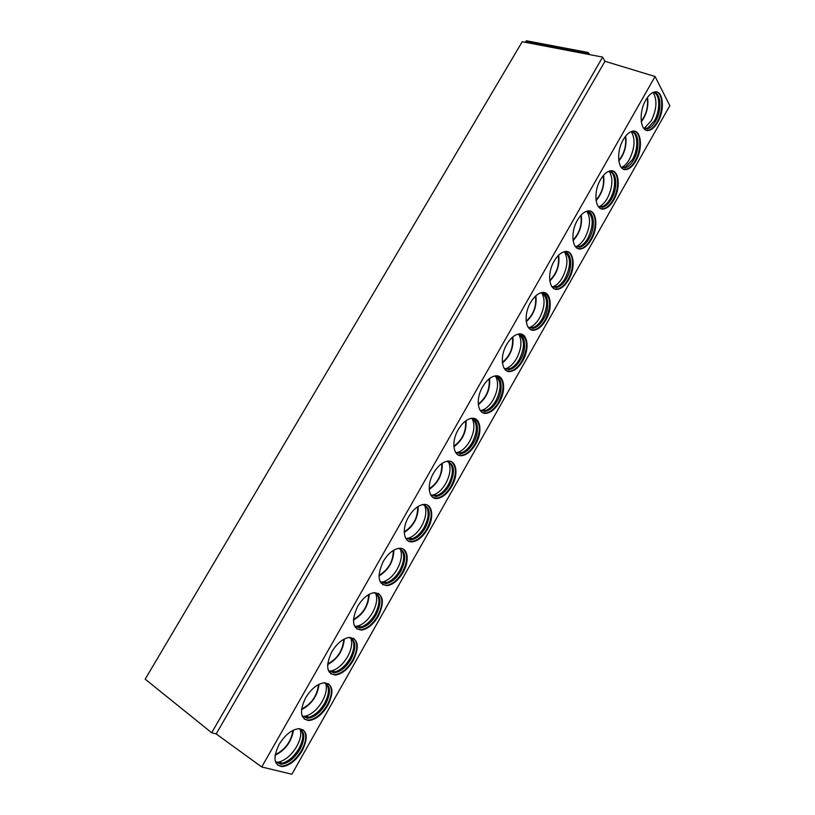 <?xml version="1.0" encoding="UTF-8"?>
<svg xmlns="http://www.w3.org/2000/svg" width="815" height="815" viewBox="0 0 815 815"><rect width="100%" height="100%" fill="white"/><g stroke="black" fill="none" stroke-linecap="round" stroke-linejoin="round"><path stroke-width="1.22" d="M655.087 76.498L261.727 766.976L291.872 774.25L669.808 105.644L655.087 76.498L604.985 61.298L602.672 57.111L522.221 41.728L145.192 679.18L211.676 732.736L602.672 57.111M587.493 54.208L588.267 52.537L589.714 54.636M525.573 42.37L526.572 40.811M261.727 766.976L216.179 733.928L604.985 61.298M216.179 733.928L211.676 732.736M279.097 744.431C272.821 757.614 273.82 765.01 282.082 766.63C289.457 765.815 296.171 760.527 302.202 750.747C308.478 737.606 307.418 730.23 299.003 728.641C291.79 729.466 285.158 734.723 279.097 744.431M305.615 697.834C299.248 711.403 300.328 718.973 308.854 720.552C315.853 719.706 322.18 714.653 327.844 705.403C334.221 691.894 333.07 684.345 324.401 682.787C317.565 683.642 311.31 688.655 305.615 697.834M331.817 651.796C325.358 665.743 326.52 673.485 335.291 675.044C341.903 674.158 347.873 669.349 353.19 660.598C359.66 646.713 358.437 638.991 349.523 637.452C343.054 638.339 337.155 643.127 331.817 651.796M357.704 606.309C351.173 620.623 352.386 628.548 361.371 630.087C367.616 629.18 373.239 624.585 378.252 616.303C384.792 602.051 383.498 594.166 374.38 592.627C368.278 593.554 362.716 598.108 357.704 606.309M383.284 561.362C376.673 576.042 377.946 584.151 387.105 585.669C393.003 584.742 398.301 580.361 403.018 572.527C410.006 560.689 407.907 547.069 398.993 548.312C393.238 549.259 388.001 553.609 383.284 561.362M408.56 516.944C401.337 529.098 403.741 543.167 412.512 541.792C418.064 540.844 423.056 536.667 427.488 529.251C434.589 517.27 432.388 503.059 423.352 504.505C417.932 505.463 413.001 509.609 408.56 516.944M433.549 473.046C426.225 485.343 428.731 500.013 437.584 498.434C442.81 497.476 447.506 493.493 451.693 486.463C458.886 474.35 456.594 459.538 447.476 461.178C442.362 462.146 437.726 466.109 433.549 473.046M458.234 429.668C450.817 442.097 453.415 457.368 462.329 455.595C467.24 454.638 471.671 450.827 475.624 444.165C482.898 431.94 480.534 416.506 471.345 418.339C466.547 419.307 462.176 423.087 458.234 429.668M482.643 386.779C475.145 399.33 477.794 415.212 486.759 413.256C491.374 412.298 495.551 408.661 499.279 402.345C506.635 390.008 504.22 373.953 494.99 375.97C490.477 376.938 486.351 380.544 482.643 386.779M506.767 344.399C499.188 357.052 501.887 373.555 510.862 371.416C515.202 370.458 519.135 366.984 522.67 360.994C530.096 348.565 527.651 331.878 518.401 334.069C514.153 335.036 510.272 338.48 506.767 344.399M530.606 302.487C522.965 315.242 525.685 332.377 534.671 330.065C538.746 329.117 542.454 325.796 545.795 320.101C553.283 307.601 550.838 290.272 541.578 292.626C537.584 293.594 533.927 296.874 530.606 302.487M554.18 261.065C546.488 273.891 549.208 291.668 558.163 289.193C562.004 288.255 565.508 285.077 568.666 279.667C576.215 267.096 573.77 249.125 564.54 251.641C560.781 252.589 557.328 255.737 554.18 261.065M577.489 220.111C569.746 233.008 572.446 251.417 581.37 248.789C584.976 247.862 588.287 244.826 591.293 239.671C598.882 227.049 596.468 208.426 587.269 211.095C583.734 212.032 580.474 215.038 577.489 220.111M600.533 179.616C592.75 192.564 595.408 211.625 604.292 208.844C607.684 207.937 610.812 205.023 613.664 200.123C621.295 187.46 618.931 168.185 609.773 170.987C606.452 171.914 603.365 174.787 600.533 179.616M623.322 139.579C615.498 152.568 618.096 172.271 626.929 169.357C630.127 168.461 633.082 165.679 635.792 161.003C643.453 148.299 641.161 128.373 632.053 131.317C628.925 132.224 626.012 134.974 623.322 139.579M645.857 99.98C638.002 113.01 640.519 133.365 649.29 130.308C652.295 129.432 655.097 126.763 657.674 122.301C665.366 109.587 663.155 89.008 654.119 92.075C651.175 92.961 648.414 95.6 645.857 99.98M277.507 765.02L281.542 766.202C288.918 765.397 295.621 760.11 301.652 750.33C306.572 740.896 307.041 734.03 303.078 729.731M298.616 728.661C305.024 731.31 305.482 738.207 299.971 749.352C294.276 758.561 287.96 763.543 281.002 764.297L275.867 761.903L276.041 763.125M275.226 760.874L275.867 761.903M276.438 762.555L279.983 763.492L282.326 763.207C288.673 761.322 294.205 756.442 298.952 748.577C303.475 739.928 303.995 733.531 300.511 729.374M300.175 729.191C301.56 733.928 300.399 739.714 296.68 746.53C291.668 754.843 285.8 759.998 279.076 761.984L276.173 762.269M304.24 719.075L308.304 720.144C315.303 719.299 321.63 714.256 327.294 705.016C332.337 695.246 332.734 688.166 328.496 683.765M323.973 682.807C330.696 685.435 331.236 692.516 325.613 704.038C320.275 712.748 314.305 717.495 307.713 718.29L302.559 716.1L302.772 717.332M301.815 715.01L302.559 716.1M303.109 716.68L306.685 717.526L308.977 717.21C314.936 715.356 320.142 710.721 324.584 703.304C329.24 694.339 329.688 687.728 325.939 683.479M325.623 683.316C327.243 688.247 326.112 694.278 322.251 701.409C317.555 709.254 312.043 714.144 305.727 716.09L302.854 716.426M330.666 673.689L334.731 674.657C341.342 673.781 347.312 668.972 352.64 660.221C357.805 650.105 358.131 642.811 353.608 638.318M349.054 637.493C356.063 640.091 356.695 647.355 350.97 659.254C345.947 667.495 340.313 672.029 334.079 672.844L328.934 670.857L329.189 672.1M328.109 669.716L328.934 670.857M328.435 670.664L328.985 671.081M329.474 671.377L333.04 672.13L335.281 671.764C340.874 669.961 345.754 665.56 349.92 658.561C354.698 649.27 355.075 642.454 351.071 638.114M350.766 637.972C352.62 643.076 351.54 649.351 347.526 656.809C343.115 664.205 337.95 668.85 332.021 670.755L329.219 671.142M356.766 628.864L360.801 629.72C367.045 628.813 372.679 624.229 377.681 615.946C382.979 605.484 383.233 597.966 378.425 593.391M373.851 592.688C381.135 595.266 381.858 602.703 376.021 614.989C371.304 622.782 365.996 627.112 360.108 627.957L355.004 626.154L355.299 627.397M354.087 625.003L355.004 626.154M354.454 625.94L355.055 626.358M355.513 626.613L361.239 626.888C366.465 625.125 371.049 620.938 374.961 614.327C379.861 604.71 380.177 597.69 375.898 593.259M375.613 593.126C377.691 598.414 376.662 604.944 372.506 612.717C368.37 619.706 363.521 624.127 357.968 625.981L355.269 626.409M382.571 584.589L386.534 585.323C392.423 584.396 397.73 580.025 402.437 572.191C407.867 561.362 408.04 553.619 402.967 548.974M398.382 548.393C405.921 550.95 406.726 558.56 400.786 571.234C396.345 578.619 391.343 582.735 385.79 583.601L380.758 581.991L381.104 583.224M379.78 580.84L380.758 581.991M380.177 581.757L380.809 582.175M381.257 582.399L386.84 582.552C391.74 580.83 396.029 576.847 399.717 570.612C404.739 560.659 404.984 553.416 400.45 548.903M400.165 548.79C402.488 554.261 401.5 561.036 397.211 569.135C393.309 575.736 388.765 579.934 383.57 581.747L381.012 582.205M408.06 540.834L411.932 541.466C417.484 540.528 422.476 536.351 426.917 528.935C432.459 517.739 432.561 509.772 427.223 505.045M422.659 504.607C430.432 507.144 431.298 514.927 425.267 527.988C421.09 534.966 416.384 538.909 411.147 539.785L406.206 538.338L406.593 539.561M405.177 537.217L406.206 538.338M405.595 538.114L406.257 538.511M406.685 538.715L412.115 538.746C416.699 537.075 420.723 533.285 424.187 527.397C429.322 517.097 429.505 509.65 424.727 505.055M424.432 504.943C426.989 510.598 426.051 517.627 421.62 526.062C417.952 532.287 413.694 536.28 408.824 538.053L406.43 538.532M433.244 497.608L437.003 498.128C442.219 497.181 446.926 493.187 451.103 486.168C456.767 474.595 456.808 466.414 451.225 461.616M446.681 461.321C454.658 463.827 455.585 471.793 449.473 485.231C445.53 491.842 441.098 495.602 436.168 496.488L431.349 495.204L431.767 496.416M430.289 494.124L431.349 495.204M431.818 495.551L437.044 495.469C441.333 493.839 445.112 490.243 448.382 484.67C453.629 474.024 453.741 466.363 448.729 461.697M448.423 461.596C451.215 467.423 450.318 474.707 445.754 483.468C442.301 489.357 438.297 493.156 433.753 494.868L431.318 495.184M458.122 454.892L461.738 455.31C466.649 454.352 471.08 450.542 475.023 443.89C480.809 431.94 480.779 423.535 474.951 418.676M470.469 418.513C478.344 418.115 479.872 432.031 473.403 442.953C469.685 449.218 465.508 452.804 460.872 453.711L456.176 452.58L456.634 453.761M455.106 451.551L456.176 452.58M455.565 452.376L456.237 452.733M456.634 452.896L461.657 452.702C465.671 451.123 469.216 447.7 472.293 442.433C477.651 431.441 477.712 423.566 472.476 418.829M472.15 418.727C475.155 424.727 474.31 432.276 469.613 441.353C466.363 446.926 462.604 450.542 458.346 452.213L456.349 452.702M482.694 412.675L486.158 412.991C490.773 412.033 494.95 408.397 498.678 402.08C504.567 389.764 504.485 381.135 498.434 376.214M494.012 376.194C502.009 375.562 503.639 390.1 497.058 401.153C493.544 407.103 489.611 410.526 485.251 411.422L480.707 410.434L481.196 411.585M479.648 409.487L480.707 410.434M480.106 410.271L480.769 410.587M481.156 410.729L485.954 410.444C489.703 408.916 493.034 405.656 495.938 400.674C501.398 389.326 501.408 381.247 495.958 376.438M495.612 376.347C498.831 382.52 498.036 390.314 493.207 399.717C490.141 404.994 486.606 408.437 482.633 410.047L480.85 410.536M506.971 370.937L510.261 371.171C514.601 370.214 518.534 366.74 522.058 360.75C528.049 348.056 527.926 339.213 521.671 334.231M517.342 334.333C525.42 333.488 527.122 348.637 520.459 359.822C517.128 365.466 513.419 368.747 509.324 369.633L504.923 368.777L505.443 369.898M503.894 367.901L504.923 368.777M504.353 368.645L504.994 368.92M505.382 369.052L509.935 368.686C513.45 367.208 516.578 364.101 519.328 359.374C524.88 347.679 524.84 339.397 519.206 334.517M518.829 334.435C522.242 340.782 521.478 348.82 516.547 358.549C513.633 363.541 510.322 366.821 506.594 368.39L505.045 368.849M530.942 329.688L534.059 329.831C538.134 328.893 541.853 325.572 545.184 319.877C551.276 306.807 551.103 297.75 544.675 292.717M540.437 292.942C548.587 291.872 550.339 307.652 543.585 318.96C540.437 324.319 536.942 327.447 533.091 328.333L528.854 327.589L529.393 328.679M527.865 326.805L528.854 327.589M528.324 327.498L528.925 327.742M529.302 327.844L533.611 327.416C536.902 325.98 539.846 323.025 542.444 318.543C548.098 306.501 548.016 298.015 542.22 293.074M541.792 292.993C545.388 299.512 544.664 307.785 539.611 317.83C536.861 322.577 533.743 325.694 530.259 327.212L528.935 327.64M554.618 288.897L557.552 288.979C561.392 288.041 564.887 284.873 568.055 279.453C574.249 268.97 574.025 253.801 567.444 251.662M563.308 252.008C571.498 250.735 573.291 267.137 566.466 278.547C563.481 283.64 560.18 286.625 556.564 287.512L552.489 286.87L553.039 287.929M551.561 286.177L552.489 286.87M552 286.819L552.56 287.023M552.937 287.114L556.991 286.615C560.078 285.24 562.849 282.418 565.315 278.16C571.05 265.782 570.948 257.092 564.989 252.079M564.53 252.008C568.289 258.701 567.586 267.218 562.432 277.569C559.823 282.072 556.889 285.046 553.619 286.513L552.336 286.941M578.008 248.575L580.749 248.585C584.365 247.668 587.666 244.632 590.671 239.478C596.957 228.862 596.692 213.031 589.989 211.054M585.954 211.513C594.176 210.046 595.979 227.09 589.092 238.571C586.26 243.42 583.143 246.283 579.74 247.149L575.828 246.609L576.694 246.283C579.76 244.867 582.531 242.024 584.997 237.746C590.345 226.825 590.946 217.992 586.81 211.217M574.962 245.998L576.399 247.628M575.39 246.588L575.91 246.751M576.276 246.843L580.086 246.293C582.98 244.958 585.588 242.269 587.931 238.214C593.748 225.521 593.615 216.627 587.534 211.543M601.103 208.701L603.66 208.66C607.063 207.754 610.18 204.85 613.033 199.95C619.41 189.202 619.125 172.699 612.309 170.905M608.398 171.466C616.619 169.815 618.412 187.481 611.464 199.043C608.774 203.658 605.83 206.399 602.631 207.255L598.882 206.796L599.463 207.774M598.098 206.276L598.882 206.796M599.331 207.02L602.896 206.429C605.606 205.136 608.072 202.568 610.292 198.717C616.191 188.774 616.048 173.524 609.865 171.456M609.304 171.415C613.318 178.444 612.656 187.43 607.318 198.361C604.975 202.426 602.356 205.146 599.483 206.511L602.896 206.429M623.913 169.275L626.297 169.194C629.496 168.297 632.45 165.516 635.16 160.84C641.619 149.991 641.313 132.814 634.416 131.184M630.627 131.847C638.828 130.023 640.59 148.33 633.591 159.944C631.044 164.345 628.253 166.963 625.237 167.809L621.651 167.421L622.232 168.348M620.959 166.983L621.651 167.421M622.11 167.635L625.431 167.014L632.42 159.648C638.389 149.603 638.237 133.731 631.971 131.806M631.35 131.786C635.476 138.988 634.824 148.187 629.394 159.394C627.163 163.275 624.698 165.873 621.988 167.187L625.431 167.014M646.438 130.288L648.648 130.156C651.664 129.29 654.465 126.62 657.043 122.158C663.573 111.217 663.267 93.358 656.309 91.912M652.632 92.655C660.812 90.679 662.524 109.617 655.484 121.272C653.059 125.469 650.421 127.975 647.579 128.801L644.145 128.485L644.726 129.371M643.544 128.128L644.145 128.485M644.604 128.689L647.691 128.047L654.302 120.997C660.333 110.871 660.191 94.377 653.864 92.594M653.192 92.594C657.389 99.97 656.737 109.393 651.236 120.854L644.237 128.312L647.691 128.047M525.746 41.545L587.697 53.362M275.236 754.659C285.281 749.668 291.169 741.579 292.891 730.383M301.601 709.04C311.554 703.916 317.178 695.766 318.471 684.569M327.681 663.96C337.491 658.683 342.84 650.472 343.716 639.317M353.476 619.4C363.113 613.95 368.176 605.688 368.665 594.593M378.995 575.359C388.419 569.726 393.187 561.403 393.309 550.41M404.22 531.818C413.399 525.981 417.871 517.627 417.667 506.757M429.179 488.755C438.052 482.724 442.239 474.35 441.74 463.623M453.843 446.182C462.4 439.947 466.292 431.563 465.548 421.009M478.232 404.067C486.423 397.649 490.049 389.254 489.102 378.894M502.346 362.4C510.149 355.809 513.501 347.435 512.401 337.278M526.174 321.181C533.581 314.437 536.667 306.094 535.455 296.161M549.728 280.401C556.706 273.514 559.559 265.221 558.265 255.533M573.006 240.038C579.557 233.039 582.165 224.828 580.84 215.394M596.01 200.083C602.112 193.012 604.516 184.893 603.192 175.724M618.738 160.524C624.402 153.424 626.603 145.427 625.319 136.533M641.211 121.364C646.427 114.263 648.434 106.408 647.222 97.82M588.267 52.537L526.317 40.76M281.542 766.202L282.082 766.63M279.983 763.492L281.002 764.297M282.326 763.207L279.076 761.984M275.592 761.516L276.57 762.28M275.134 755.281C285.393 750.085 291.526 741.681 293.522 730.077M308.304 720.144L308.854 720.552M306.685 717.526L307.713 718.29M308.977 717.21L305.727 716.09M302.222 715.662L303.272 716.436M301.53 709.671C311.676 704.333 317.534 695.867 319.083 684.264M334.731 674.657L335.291 675.044M333.04 672.13L334.079 672.844M335.281 671.764L332.021 670.755M328.567 670.419L329.627 671.142M327.63 664.592C337.634 659.101 343.197 650.564 344.327 638.991M360.801 629.72L361.371 630.087M359.048 627.275L360.108 627.957M361.239 626.888L357.968 625.981M354.647 625.757L355.635 626.399M353.445 620.042C363.266 614.367 368.533 605.779 369.256 594.267M386.534 585.323L387.105 585.669M384.721 582.97L385.79 583.601M386.84 582.552L383.57 581.747M380.452 581.676L381.308 582.185M378.985 576.001C388.572 570.133 393.543 561.494 393.889 550.074M411.932 541.466L412.512 541.792M410.067 539.184L411.147 539.785M412.115 538.746L408.824 538.053M406.002 538.155L406.634 538.511M404.24 532.45C413.562 526.378 418.227 517.698 418.227 506.41M437.003 498.128L437.584 498.434M435.078 495.928L436.168 496.488M437.044 495.469L433.753 494.868M429.21 489.397C438.236 483.122 442.586 474.412 442.28 463.256M461.738 455.31L462.329 455.595M459.762 453.171L460.872 453.711M461.657 452.702L458.346 452.213M453.894 446.814C462.584 440.324 466.649 431.604 466.068 420.632M486.158 412.991L486.759 413.256M484.141 410.933L485.251 411.422M485.954 410.444L482.633 410.047M478.293 404.688C486.626 398.015 490.396 389.285 489.601 378.506M510.261 371.171L510.862 371.416M508.193 369.175L509.324 369.633M509.935 368.686L506.594 368.39M502.407 363.021C510.363 356.155 513.847 347.445 512.869 336.88M534.059 329.831L534.671 330.065M531.951 327.905L533.091 328.333M533.611 327.416L530.259 327.212M526.245 321.793C533.794 314.763 537.004 306.083 535.903 295.753M557.552 288.979L558.163 289.193M555.412 287.114L556.564 287.512M556.991 286.615L553.619 286.513M549.809 281.002C556.93 273.83 559.885 265.201 558.683 255.115M580.749 248.585L581.37 248.789M578.579 246.792L579.74 247.149M580.086 246.293L576.694 246.283M573.088 240.629C579.771 233.334 582.491 224.787 581.238 214.956M603.66 208.66L604.292 208.844M601.46 206.918L602.631 207.255M596.091 200.663C602.336 193.298 604.832 184.832 603.569 175.286M626.297 169.194L626.929 169.357M624.056 167.503L625.237 167.809M618.819 161.105C624.626 153.689 626.908 145.345 625.665 136.085M648.648 130.156L649.29 130.308M646.387 128.536L647.579 128.801M641.283 121.924C646.652 114.508 648.74 106.317 647.548 97.362"/></g></svg>
